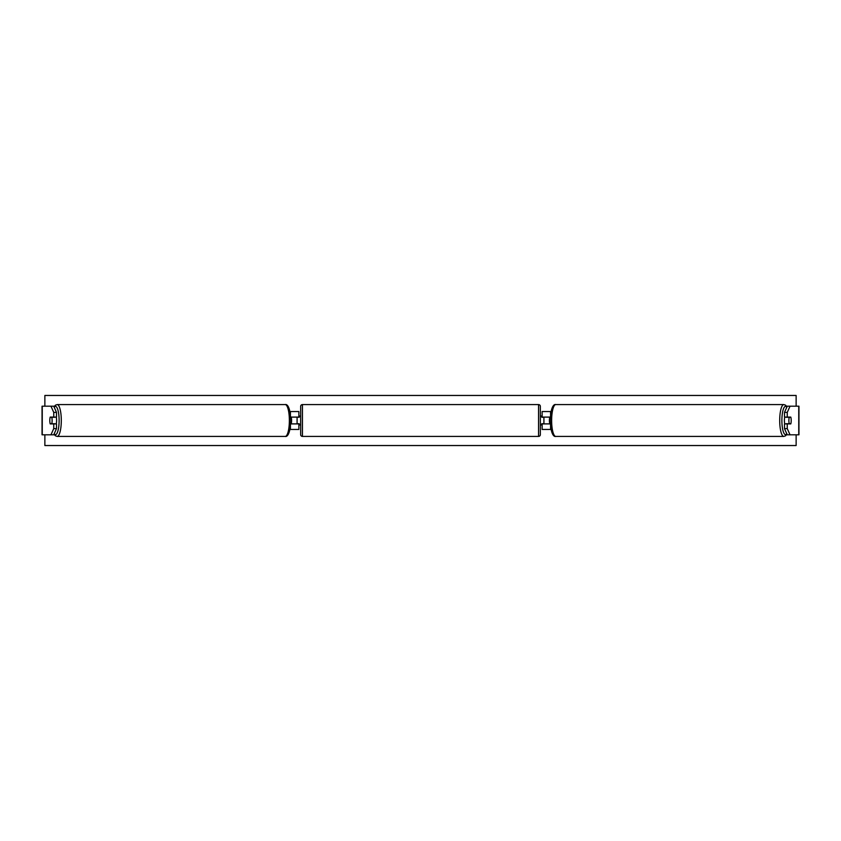 <?xml version="1.0" encoding="UTF-8"?>
<svg xmlns="http://www.w3.org/2000/svg" width="841" height="841" viewBox="0 0 841 841"><rect width="100%" height="100%" fill="white"/><g stroke="black" fill="none" stroke-linecap="round" stroke-linejoin="round"><path stroke-width="1.26" d="M290.587 423.896L298.87 423.896L298.87 429.446L289.903 429.446M298.87 417.283L298.87 411.554L289.903 411.554M297.083 417.104L299.228 417.283L299.228 416.032L300.658 416.032M297.083 417.283L297.083 423.896M290.587 417.104L298.87 417.104M56.505 412.384L53.74 412.384L50.965 406.192L53.729 406.192L56.505 412.384L56.505 417.104L50.208 417.104A4.468 1.156 -90 0 0 49.808 420.5A4.468 1.156 -90 0 0 50.208 423.896L53.74 423.896L53.74 428.616L56.505 428.616L56.505 423.896L53.74 423.896M56.505 428.616L53.729 434.808L42.05 434.808L42.05 406.192L50.965 406.192M53.729 406.192L54.465 406.192M53.74 428.616L50.965 434.808L54.465 434.808M53.74 417.104L53.74 412.384M784.495 412.384L784.495 417.104L790.792 417.104A4.468 1.156 -90 0 1 791.192 420.5A4.468 1.156 -90 0 1 790.792 423.896L787.26 423.896L787.26 428.616L784.495 428.616L787.271 434.808L798.95 434.808L798.95 406.192L787.271 406.192L784.495 412.384L787.26 412.384L790.035 406.192M784.495 428.616L784.495 423.896L787.26 423.896M787.271 406.192L786.535 406.192M787.26 428.616L790.035 434.808L786.535 434.808M787.26 417.104L787.26 412.384M542.13 417.283L542.13 411.554L551.097 411.554M550.413 423.896L542.13 423.896L542.13 429.446L551.097 429.446M543.917 417.104L543.917 423.896M550.413 417.104L542.13 417.104M302.445 404.584L302.445 436.416A1.787 1.787 0 0 1 300.658 434.629L300.658 406.371A1.787 1.787 0 0 1 302.445 404.584L538.555 404.584A1.787 1.787 0 0 1 540.342 406.371L540.342 434.629A1.787 1.787 0 0 1 538.555 436.416L538.555 404.584M302.445 436.416L538.555 436.416M300.658 424.968L299.228 424.968L299.228 423.717L297.083 423.717M540.342 424.968L541.772 424.968L541.772 423.717L543.917 423.717M543.917 417.283L541.772 417.283L541.772 416.032L540.342 416.032M56.21 417.104A4.468 1.156 90 0 1 56.61 420.5A4.468 1.156 90 0 1 56.21 423.896M51.764 423.717L50.155 423.717A4.468 1.156 90 0 1 49.808 420.5A4.468 1.156 90 0 1 50.155 417.283L51.764 417.283A4.468 1.156 90 0 1 52.121 420.5A4.468 1.156 90 0 1 51.764 423.717L54.875 423.717A4.468 1.156 90 0 1 54.823 423.896M53.319 417.104A4.468 1.156 90 0 0 53.267 417.283L50.155 417.283M54.823 417.104A4.468 1.156 90 0 1 54.875 417.283L51.764 417.283M290.597 423.717L291.238 423.717A4.468 1.156 90 0 0 291.585 420.5A4.468 1.156 90 0 0 291.238 417.283L290.597 417.283M796.133 434.808L796.133 445.541L44.867 445.541L44.867 434.808M44.867 406.192L44.867 395.459L796.133 395.459L796.133 406.192M784.79 417.104A4.468 1.156 90 0 0 784.39 420.5A4.468 1.156 90 0 0 784.79 423.896M791.192 420.5A4.468 1.156 90 0 0 790.845 417.283L789.236 417.283A4.468 1.156 90 0 0 788.879 420.5A4.468 1.156 90 0 0 789.236 423.717L790.845 423.717A4.468 1.156 90 0 0 791.192 420.5M789.236 417.283L786.125 417.283A4.468 1.156 90 0 1 786.177 417.104M789.236 423.717L786.125 423.717A4.468 1.156 90 0 0 786.177 423.896M550.403 423.717L549.762 423.717A4.468 1.156 90 0 1 549.415 420.5A4.468 1.156 90 0 1 549.762 417.283L550.403 417.283M290.429 415.128L290.429 411.554M290.429 429.446L290.429 425.872M42.25 434.808L42.25 406.192M798.75 434.808L798.75 406.192M550.571 415.128L550.571 411.554M550.571 429.446L550.571 425.872M54.192 433.767A14.129 3.658 -90 0 0 59.112 420.5A14.129 3.658 -90 0 0 54.192 407.233M61.298 420.5A15.916 4.121 90 0 1 57.188 436.416L285.246 436.416A15.916 4.121 -90 0 0 289.367 420.5A15.916 4.121 -90 0 0 285.246 404.584L57.188 404.584A15.916 4.121 90 0 1 61.298 420.5M786.808 433.767A14.129 3.658 -90 0 1 781.888 420.5A14.129 3.658 -90 0 1 786.808 407.233M783.812 404.584L783.812 404.584A15.916 4.121 90 0 0 779.702 420.5A15.916 4.121 90 0 0 783.812 436.416L555.754 436.416A15.916 4.121 -90 0 1 551.633 420.5A15.916 4.121 -90 0 1 555.754 404.584L783.812 404.584L785.536 405.162L786.966 406.886M54.034 434.114L55.464 435.838L57.188 436.416M285.246 436.416L285.246 436.416C287.412 437.141 290.471 432.999 290.692 420.5C290.471 408.001 287.412 403.859 285.246 404.584M54.034 406.886L55.464 405.162L57.188 404.584M555.754 436.416L555.754 436.416C553.588 437.141 550.529 432.999 550.308 420.5C550.529 408.001 553.588 403.859 555.754 404.584M786.966 434.114L785.536 435.838L783.812 436.416"/></g></svg>
